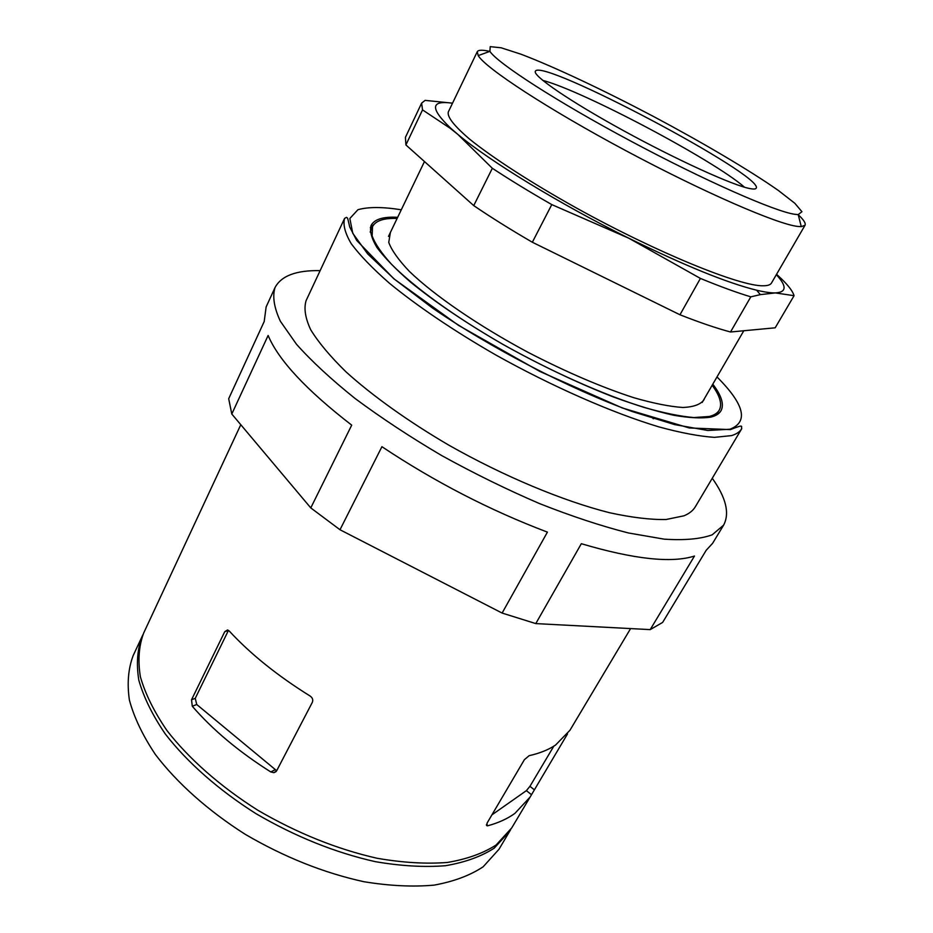 <?xml version="1.0" encoding="UTF-8"?>
<svg xmlns="http://www.w3.org/2000/svg" width="933" height="933" viewBox="0 0 933 933"><rect width="100%" height="100%" fill="white"/><g stroke="black" fill="none" stroke-linecap="round" stroke-linejoin="round"><path stroke-width="1.4" d="M390.402 232.434L388.746 242.382C391.638 250.301 398.508 259.957 409.342 271.363C434.172 295.341 478.186 325.605 527.95 352.277C566.354 372.127 601.668 387.277 633.904 397.738C653.508 403.359 669.812 406.613 682.839 407.476C693.697 407.01 700.753 404.421 704.007 399.721L704.38 398.683M712.171 385.259C720.019 395.954 722.375 404.269 719.226 410.182C717.512 413.144 714.188 415.243 709.255 416.48L693.837 417.564C680.425 416.386 664.051 413.074 644.703 407.604C603.954 394.962 551.998 371.929 503.225 344.534C454.966 316.847 414.497 287.492 391.545 264.296C381.504 253.24 375.043 243.781 372.139 235.921L372.535 226.626C375.661 220.689 383.848 217.96 397.12 218.45M370.156 232.084L372.535 226.626M719.226 410.182L716.054 415.22M370.354 227.559L373.876 224.526M712.8 384.174C721.559 395.639 724.3 404.49 720.999 410.742C719.273 413.704 715.938 415.815 711.004 417.074C701.849 418.567 689.382 417.961 673.603 415.243C656.051 411.278 636.038 405.202 613.541 397.026C577.725 383.031 540.907 365.526 503.097 344.487C466.08 323.051 435.151 302.187 410.31 281.906C395.697 269.136 384.606 257.706 377.025 247.618C371.544 238.463 369.561 231.092 371.077 225.471C374.39 219.232 383.253 216.514 397.668 217.319M510.759 829.46L498.98 849.275L483.142 866.804C470.045 875.457 453.706 881.557 434.113 885.125C412.876 887.038 389.481 885.895 363.94 881.72C323.809 872.926 284.238 857.124 245.227 834.312C208.071 810.719 176.978 782.915 155.368 754.47C142.761 735.589 134.107 717.477 129.407 700.135C126.97 683.574 128.229 668.728 133.162 655.596L142.936 634.708M509.873 831.011L494.245 848.132C481.253 856.529 464.984 862.395 445.449 865.719C424.235 867.387 400.828 866.034 375.241 861.649C335.005 852.575 295.26 836.586 255.992 813.669C218.579 790.018 187.195 762.273 165.304 733.991C152.511 715.249 143.682 697.301 138.807 680.157C136.218 663.818 137.338 649.205 142.154 636.306M630.591 628.585L569.958 730.259L555.543 745.07C548.487 749.782 539.694 753.316 529.151 755.672L524.416 759.637L487.026 823.186L487.108 825.81L487.854 825.752C498.572 822.813 507.587 818.684 514.911 813.378L530.142 797.015L511.704 827.944L496.099 845.006C483.131 853.357 466.885 859.176 447.35 862.465C426.136 864.098 402.729 862.698 377.142 858.278C336.895 849.158 297.114 833.134 257.8 810.217C220.34 786.542 188.909 758.809 166.972 730.562C154.143 711.832 145.28 693.919 140.382 676.81C137.769 660.506 138.865 645.928 143.659 633.075L240.784 424.713M712.276 478.267C726.096 497.756 729.863 513.383 723.6 525.162L712.182 534.819C700.555 539.029 684.589 540.475 664.296 539.169L628.515 532.988C601.237 526.037 571.567 516.241 539.519 503.587C506.736 489.475 474.092 473.451 441.624 455.526C410.03 436.901 381.189 417.879 355.065 398.473C331.157 379.311 311.622 361.223 296.461 344.23L280.39 321.29C274.104 307.797 272.308 296.577 274.99 287.632C281.195 275.83 296.251 270.162 320.136 270.64M741.747 428.667L695.365 506.712C693.102 510.549 689.3 513.582 683.971 515.809L666.069 519.506C650.616 519.809 631.816 517.547 609.669 512.753C563.077 501.033 503.832 476.331 448.68 445.076C407.989 421.215 372.43 395.755 346.061 371.917C330.259 356.464 318.468 342.411 310.689 329.722C305.266 318.071 303.738 308.368 306.106 300.613L344.592 218.38L346.516 217.354C347.531 218.73 347.041 214.893 349.735 227.022L356.674 240.411L393.819 278.757L458.5 325.349L540.009 371.521L622.311 407.966L689.242 427.955L730.457 429.6C745.21 423.757 740.732 426.533 741.747 428.667C739.904 431.804 736.487 434.125 731.507 435.618L714.421 437.355C699.4 436.352 680.88 432.865 658.873 426.882C612.375 412.899 552.313 386.577 495.715 354.925C453.893 330.877 416.993 305.884 389.259 283.096C372.559 268.447 359.905 255.339 351.298 243.77C345.093 233.285 342.854 224.818 344.592 218.38M723.6 525.162L712.614 543.321L706.199 550.272L662.628 622.428L650.208 629.612L694.479 556.045C671.538 563.345 633.822 559.24 581.329 543.706L535.787 623.594L502.117 613.063L547.414 532.125C489.802 510.269 434.638 481.79 381.924 446.697L339.997 529.746L310.782 507.914L351.706 425.145C306.409 390.122 278.547 360.231 268.121 335.472L231.792 414.019L228.69 398.718L264.202 321.512L266.138 306.922L274.99 287.632M535.787 623.594L650.208 629.612M339.997 529.746L502.117 613.063M231.792 414.019L310.782 507.914M530.142 797.015L567.509 733.909M553.805 746.19L529.932 786.332L526.375 790.648L491.924 814.859M310.176 696.076C312.532 697.779 313.255 699.843 312.368 702.269L276.611 770.868L273.94 772.676L270.757 771.929C238.906 751.788 212.759 729.898 192.303 706.269L191.522 699.808L224.736 631.688L227.559 629.962L229.133 630.906C250.499 654.033 277.521 675.749 310.176 696.076M224.736 631.688L228.433 630.44L195.254 698.339L196.723 704.497L276.681 770.728M452.54 103.155L425.11 100.379L421.623 103.131L422.532 109.896L450.044 128.183L457.8 134.364L492.332 168.278L473.742 205.61L405.902 144.942L405.412 137.396L421.623 103.131M422.532 109.896L405.902 144.942M730.516 331.996L750.808 296.846L760.348 294.63L775.358 292.915L794.065 295.691L775.183 327.81L730.516 331.996C716.334 328.194 699.482 322.456 679.97 314.771L532.346 242.242C510.736 229.693 491.201 217.482 473.742 205.61M794.065 295.691C792.828 291.469 788.747 285.976 781.807 279.189L776.559 274.29M532.346 242.242L551.776 204.595L628.702 238.16L700.415 278.419L679.97 314.771M776.338 274.675C786.974 286.198 786.647 292.286 775.358 292.915C770.845 293.009 764.594 292.111 756.628 290.21C727.145 282.909 684.507 265.567 628.702 238.16C559.637 203.965 489.149 160.791 457.8 134.364L450.744 128.253C429.915 108.345 430.498 100.006 452.505 103.225M551.776 204.595C529.909 192.058 510.083 179.952 492.332 168.278M798.24 214.718C803.733 219.826 805.984 223.349 805.016 225.273L771.498 283.014C770.46 284.822 767.777 285.743 763.427 285.778C740.557 286.641 657.1 252.773 576.302 207.931C531.25 182.786 492.612 157.735 469.754 139.25C454.114 125.932 446.977 116.823 448.33 111.913L477.253 51.735C478.302 49.846 482.478 49.741 489.79 51.408M750.808 296.846C736.732 292.6 719.938 286.466 700.415 278.419M653.613 418.695L653.03 418.579M542.726 80.378C582.647 90.758 713.488 160.033 744.522 187.218M750.132 188.618C733.711 185.737 677.58 160.301 623.757 130.795C569.853 101.289 532.381 75.573 535.367 71.27C540.743 57.368 764.663 175.929 756.197 188.198C755.66 189.142 753.642 189.282 750.132 188.618M794.834 214.298C775.253 211.674 704.94 180.792 630.79 141.105C556.604 101.464 497.464 63.164 489.895 51.362L490.222 46.65L501.103 47.781L521.011 54.219C554.05 66.768 603.219 89.976 652.948 116.182C702.572 142.586 749.421 170.203 778.367 190.472L794.869 203.324L801.925 211.698L798.205 214.613L794.834 214.298M805.016 225.273L801.284 226.649L797.773 226.439C777.434 224.282 703.459 192.233 625.39 150.435C547.274 108.66 485.522 68.132 478.209 55.595L477.253 51.735M716.999 376.944C744.441 404.421 748.767 421.856 729.968 429.238L707.832 430.486L674.687 424.608L632.061 411.488C568.512 388.303 490.653 347.962 432.306 307.89L394.542 279.27L367.672 253.904L352.779 233.332L349.84 218.474L357.945 209.703C368.29 206.799 382.74 206.834 401.283 209.785M486.443 824.62L487.854 825.752M526.375 790.648L531.472 794.648M529.932 786.332L534.247 789.703M195.254 698.339L191.522 699.808M196.723 704.497L192.303 706.269M274.955 769.842L270.757 771.929M487.096 825.81L486.478 825.32M273.94 772.676L276.086 771.603M450.744 128.253L450.056 128.183M756.628 290.21L760.348 294.63M702.176 402.473L743.799 330.749M388.501 236.387L424.468 161.549M489.895 51.362L478.209 55.595M798.205 214.613L801.284 226.649"/></g></svg>
